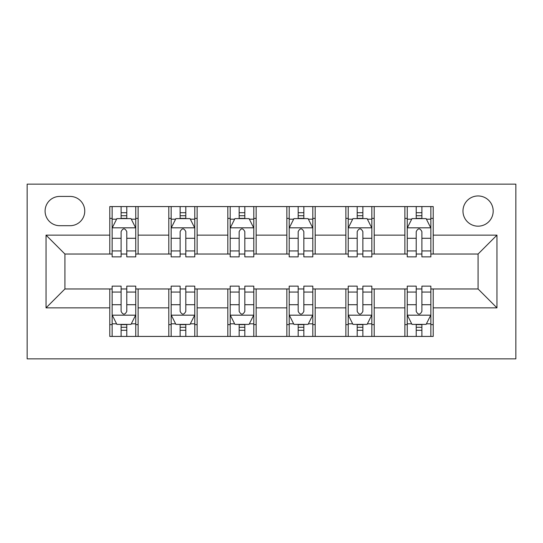 <?xml version="1.0" encoding="UTF-8"?>
<svg xmlns="http://www.w3.org/2000/svg" width="543" height="543" viewBox="0 0 543 543"><rect width="100%" height="100%" fill="white"/><g stroke="black" fill="none" stroke-linecap="round" stroke-linejoin="round"><path stroke-width="0.81" d="M478.078 195.955A15.109 15.109 0 0 0 462.969 211.064A15.109 15.109 0 0 0 478.078 226.173A15.109 15.109 0 0 0 493.187 211.064A15.109 15.109 0 0 0 478.078 195.955M27.15 358.855L515.85 358.855L515.85 184.145L27.15 184.145L27.15 358.855M59.73 225.698L70.115 225.698A14.641 14.641 0 0 0 84.756 211.064A14.641 14.641 0 0 0 70.115 196.423L59.73 196.423A14.641 14.641 0 0 0 45.089 211.064A14.641 14.641 0 0 0 59.73 225.698M109.781 307.861L46.04 307.861L46.04 235.139L109.781 235.139L109.781 254.029L64.922 254.029L64.922 288.971L109.781 288.971L109.781 336.422L433.219 336.422L433.219 288.971L478.078 288.971L478.078 254.029L433.219 254.029L433.219 235.139L496.96 235.139L496.96 307.861L433.219 307.861M433.219 235.139L433.219 206.578L109.781 206.578L109.781 235.139M404.888 206.578L404.888 254.029L407.25 254.029M416.223 254.029L421.891 254.029M430.857 254.029L433.219 254.029M404.888 254.029L371.84 254.029M345.871 206.578L345.871 254.029L348.226 254.029M357.199 254.029L362.867 254.029M345.871 254.029L312.816 254.029M286.847 206.578L286.847 254.029L289.209 254.029M298.175 254.029L303.842 254.029M286.847 254.029L253.791 254.029M227.822 206.578L227.822 254.029L230.184 254.029M239.158 254.029L244.825 254.029M227.822 254.029L194.774 254.029M168.805 206.578L168.805 254.029L171.16 254.029M180.133 254.029L185.801 254.029M168.805 254.029L135.75 254.029M109.781 254.029L112.143 254.029M121.109 254.029L126.777 254.029M109.781 288.971L112.143 288.971M121.109 288.971L126.777 288.971M135.75 288.971L138.112 288.971L138.112 336.422M171.16 288.971L138.112 288.971M180.133 288.971L185.801 288.971M194.774 288.971L197.129 288.971L197.129 336.422M230.184 288.971L197.129 288.971M239.158 288.971L244.825 288.971M253.791 288.971L256.153 288.971L256.153 336.422M289.209 288.971L256.153 288.971M298.175 288.971L303.842 288.971M312.816 288.971L315.178 288.971L315.178 336.422M348.226 288.971L315.178 288.971M357.199 288.971L362.867 288.971M371.84 288.971L374.195 288.971L374.195 336.422M407.25 288.971L374.195 288.971M416.223 288.971L421.891 288.971M430.857 288.971L433.219 288.971M138.112 206.578L138.112 254.029M109.781 218.381L112.143 218.381M121.109 218.381L126.777 218.381M135.75 218.381L138.112 218.381M109.781 324.619L112.143 324.619M121.109 324.619L126.777 324.619M135.75 324.619L138.112 324.619M168.805 288.971L168.805 336.422M197.129 206.578L197.129 254.029M168.805 218.381L171.16 218.381M180.133 218.381L185.801 218.381M194.774 218.381L197.129 218.381M168.805 324.619L171.16 324.619M180.133 324.619L185.801 324.619M194.774 324.619L197.129 324.619M227.822 288.971L227.822 336.422M227.822 324.619L230.184 324.619M239.158 324.619L244.825 324.619M253.791 324.619L256.153 324.619M256.153 206.578L256.153 254.029M227.822 218.381L230.184 218.381M239.158 218.381L244.825 218.381M253.791 218.381L256.153 218.381M286.847 288.971L286.847 336.422M286.847 324.619L289.209 324.619M298.175 324.619L303.842 324.619M312.816 324.619L315.178 324.619M315.178 206.578L315.178 254.029M286.847 218.381L289.209 218.381M298.175 218.381L303.842 218.381M312.816 218.381L315.178 218.381M345.871 288.971L345.871 336.422M345.871 324.619L348.226 324.619M357.199 324.619L362.867 324.619M371.84 324.619L374.195 324.619M374.195 206.578L374.195 254.029M345.871 218.381L348.226 218.381M357.199 218.381L362.867 218.381M371.84 218.381L374.195 218.381M404.888 288.971L404.888 336.422M404.888 324.619L407.25 324.619M416.223 324.619L421.891 324.619M430.857 324.619L433.219 324.619M404.888 218.381L407.25 218.381M416.223 218.381L421.891 218.381M430.857 218.381L433.219 218.381M64.922 254.029L46.04 235.139M64.922 288.971L46.04 307.861M496.96 235.139L478.078 254.029M496.96 307.861L478.078 288.971M126.777 212.713L121.109 212.713M135.75 250.941L126.777 250.941L126.777 256.859L135.75 256.859L135.75 228.06L131.026 218.619L116.86 218.619L112.143 228.06L112.143 256.859L121.109 256.859L121.109 250.941L112.143 250.941M112.143 228.06L112.143 206.578M135.75 228.06L135.75 206.578M121.109 218.619L121.109 206.578M126.777 206.578L126.777 218.619M126.777 250.941L126.777 231.603C124.89 227.965 123.003 227.965 121.109 231.603L121.109 250.941M121.109 330.287L126.777 330.287M112.143 292.059L121.109 292.059L121.109 286.141L112.143 286.141L112.143 314.94L116.86 324.381L131.026 324.381L135.75 314.94L135.75 286.141L126.777 286.141L126.777 292.059L135.75 292.059M135.75 314.94L135.75 336.422M112.143 314.94L112.143 336.422M126.777 324.381L126.777 336.422M121.109 336.422L121.109 324.381M121.109 292.059L121.109 311.397C122.996 315.035 124.89 315.035 126.777 311.397L126.777 292.059M185.801 212.713L180.133 212.713M194.774 250.941L185.801 250.941L185.801 256.859L194.774 256.859L194.774 228.06L190.05 218.619L175.884 218.619L171.16 228.06L171.16 256.859L180.133 256.859L180.133 250.941L171.16 250.941M171.16 228.06L171.16 206.578M194.774 228.06L194.774 206.578M180.133 218.619L180.133 206.578M185.801 206.578L185.801 218.619M185.801 250.941L185.801 231.603C183.914 227.965 182.027 227.965 180.133 231.603L180.133 250.941M244.825 212.713L239.158 212.713M253.791 250.941L244.825 250.941L244.825 256.859L253.791 256.859L253.791 228.06L249.074 218.619L234.909 218.619L230.184 228.06L230.184 256.859L239.158 256.859L239.158 250.941L230.184 250.941M230.184 228.06L230.184 206.578M253.791 228.06L253.791 206.578M239.158 218.619L239.158 206.578M244.825 206.578L244.825 218.619M244.825 250.941L244.825 231.603C242.938 227.965 241.044 227.965 239.158 231.603L239.158 250.941M303.842 212.713L298.175 212.713M312.816 250.941L303.842 250.941L303.842 256.859L312.816 256.859L312.816 228.06L308.091 218.619L293.926 218.619L289.209 228.06L289.209 256.859L298.175 256.859L298.175 250.941L289.209 250.941M289.209 228.06L289.209 206.578M312.816 228.06L312.816 206.578M298.175 218.619L298.175 206.578M303.842 206.578L303.842 218.619M303.842 250.941L303.842 231.603C301.956 227.965 300.069 227.965 298.175 231.603L298.175 250.941M180.133 330.287L185.801 330.287M171.16 292.059L180.133 292.059L180.133 286.141L171.16 286.141L171.16 314.94L175.884 324.381L190.05 324.381L194.774 314.94L194.774 286.141L185.801 286.141L185.801 292.059L194.774 292.059M194.774 314.94L194.774 336.422M171.16 314.94L171.16 336.422M185.801 324.381L185.801 336.422M180.133 336.422L180.133 324.381M180.133 292.059L180.133 311.397C182.02 315.035 183.907 315.035 185.801 311.397L185.801 292.059M239.158 330.287L244.825 330.287M230.184 292.059L239.158 292.059L239.158 286.141L230.184 286.141L230.184 314.94L234.909 324.381L249.074 324.381L253.791 314.94L253.791 286.141L244.825 286.141L244.825 292.059L253.791 292.059M253.791 314.94L253.791 336.422M230.184 314.94L230.184 336.422M244.825 324.381L244.825 336.422M239.158 336.422L239.158 324.381M239.158 292.059L239.158 311.397C241.044 315.035 242.931 315.035 244.825 311.397L244.825 292.059M298.175 330.287L303.842 330.287M289.209 292.059L298.175 292.059L298.175 286.141L289.209 286.141L289.209 314.94L293.926 324.381L308.091 324.381L312.816 314.94L312.816 286.141L303.842 286.141L303.842 292.059L312.816 292.059M312.816 314.94L312.816 336.422M289.209 314.94L289.209 336.422M303.842 324.381L303.842 336.422M298.175 336.422L298.175 324.381M298.175 292.059L298.175 311.397C300.062 315.035 301.956 315.035 303.842 311.397L303.842 292.059M362.867 212.713L357.199 212.713M371.84 250.941L362.867 250.941L362.867 256.859L371.84 256.859L371.84 228.06L367.116 218.619L352.95 218.619L348.226 228.06L348.226 256.859L357.199 256.859L357.199 250.941L348.226 250.941M348.226 228.06L348.226 206.578M371.84 228.06L371.84 206.578M357.199 218.619L357.199 206.578M362.867 206.578L362.867 218.619M362.867 250.941L362.867 231.603C360.98 227.965 359.093 227.965 357.199 231.603L357.199 250.941M357.199 330.287L362.867 330.287M348.226 292.059L357.199 292.059L357.199 286.141L348.226 286.141L348.226 314.94L352.95 324.381L367.116 324.381L371.84 314.94L371.84 286.141L362.867 286.141L362.867 292.059L371.84 292.059M371.84 314.94L371.84 336.422M348.226 314.94L348.226 336.422M362.867 324.381L362.867 336.422M357.199 336.422L357.199 324.381M357.199 292.059L357.199 311.397C359.086 315.035 360.973 315.035 362.867 311.397L362.867 292.059M421.891 212.713L416.223 212.713M430.857 250.941L421.891 250.941L421.891 256.859L430.857 256.859L430.857 228.06L426.14 218.619L411.974 218.619L407.25 228.06L407.25 256.859L416.223 256.859L416.223 250.941L407.25 250.941M407.25 228.06L407.25 206.578M430.857 228.06L430.857 206.578M416.223 218.619L416.223 206.578M421.891 206.578L421.891 218.619M421.891 250.941L421.891 231.603C420.004 227.965 418.11 227.965 416.223 231.603L416.223 250.941M416.223 330.287L421.891 330.287M407.25 292.059L416.223 292.059L416.223 286.141L407.25 286.141L407.25 314.94L411.974 324.381L426.14 324.381L430.857 314.94L430.857 286.141L421.891 286.141L421.891 292.059L430.857 292.059M430.857 314.94L430.857 336.422M407.25 314.94L407.25 336.422M421.891 324.381L421.891 336.422M416.223 336.422L416.223 324.381M416.223 292.059L416.223 311.397C418.11 315.035 419.997 315.035 421.891 311.397L421.891 292.059M168.805 307.861L138.112 307.861M168.805 235.139L138.112 235.139M227.822 235.139L197.129 235.139M227.822 307.861L197.129 307.861M286.847 235.139L256.153 235.139M286.847 307.861L256.153 307.861M345.871 235.139L315.178 235.139M345.871 307.861L315.178 307.861M404.888 235.139L374.195 235.139M404.888 307.861L374.195 307.861M135.635 227.822L112.258 227.822M112.143 219.182L116.582 219.182M131.311 219.182L135.75 219.182M121.109 238.289L112.143 238.289M135.75 238.289L126.777 238.289M126.777 215.72L121.109 215.72M112.258 315.178L135.635 315.178M135.75 323.818L131.311 323.818M116.582 323.818L112.143 323.818M126.777 304.711L135.75 304.711M112.143 304.711L121.109 304.711M121.109 327.28L126.777 327.28M194.652 227.822L171.283 227.822M171.16 219.182L175.599 219.182M190.335 219.182L194.774 219.182M180.133 238.289L171.16 238.289M194.774 238.289L185.801 238.289M185.801 215.72L180.133 215.72M253.676 227.822L230.3 227.822M230.184 219.182L234.624 219.182M249.352 219.182L253.791 219.182M239.158 238.289L230.184 238.289M253.791 238.289L244.825 238.289M244.825 215.72L239.158 215.72M312.7 227.822L289.324 227.822M289.209 219.182L293.648 219.182M308.376 219.182L312.816 219.182M298.175 238.289L289.209 238.289M312.816 238.289L303.842 238.289M303.842 215.72L298.175 215.72M171.283 315.178L194.652 315.178M194.774 323.818L190.335 323.818M175.599 323.818L171.16 323.818M185.801 304.711L194.774 304.711M171.16 304.711L180.133 304.711M180.133 327.28L185.801 327.28M230.3 315.178L253.676 315.178M253.791 323.818L249.352 323.818M234.624 323.818L230.184 323.818M244.825 304.711L253.791 304.711M230.184 304.711L239.158 304.711M239.158 327.28L244.825 327.28M289.324 315.178L312.7 315.178M312.816 323.818L308.376 323.818M293.648 323.818L289.209 323.818M303.842 304.711L312.816 304.711M289.209 304.711L298.175 304.711M298.175 327.28L303.842 327.28M371.717 227.822L348.348 227.822M348.226 219.182L352.665 219.182M367.401 219.182L371.84 219.182M357.199 238.289L348.226 238.289M371.84 238.289L362.867 238.289M362.867 215.72L357.199 215.72M348.348 315.178L371.717 315.178M371.84 323.818L367.401 323.818M352.665 323.818L348.226 323.818M362.867 304.711L371.84 304.711M348.226 304.711L357.199 304.711M357.199 327.28L362.867 327.28M430.742 227.822L407.365 227.822M407.25 219.182L411.689 219.182M426.418 219.182L430.857 219.182M416.223 238.289L407.25 238.289M430.857 238.289L421.891 238.289M421.891 215.72L416.223 215.72M407.365 315.178L430.742 315.178M430.857 323.818L426.418 323.818M411.689 323.818L407.25 323.818M421.891 304.711L430.857 304.711M407.25 304.711L416.223 304.711M416.223 327.28L421.891 327.28"/></g></svg>
